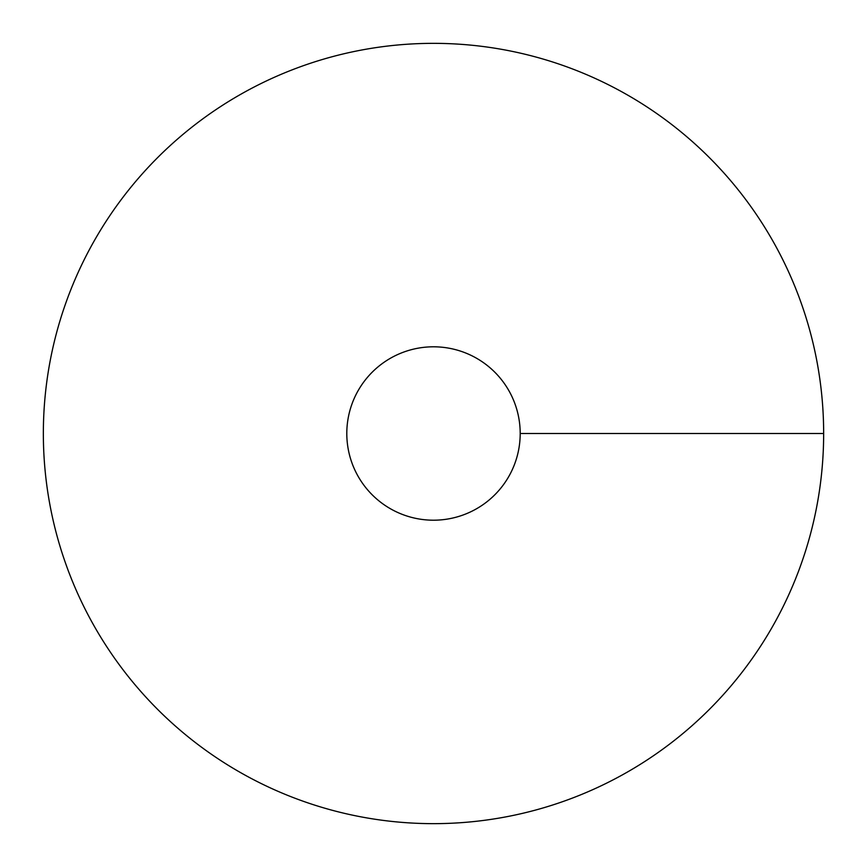 <?xml version="1.0" encoding="UTF-8"?>
<svg xmlns="http://www.w3.org/2000/svg" width="867" height="867" viewBox="0 0 867 867"><rect width="100%" height="100%" fill="white"/><g stroke="black" fill="none" stroke-linecap="round" stroke-linejoin="round"><path stroke-width="1.3" d="M433.5 823.65A390.15 390.15 0 0 0 771.381 238.425A390.15 390.15 0 0 0 95.619 238.425A390.15 390.15 0 0 0 433.5 823.65M433.5 520.2A86.7 86.7 0 0 0 508.582 390.15A86.7 86.7 0 0 0 358.418 390.15A86.7 86.7 0 0 0 433.5 520.2M823.65 433.5L520.2 433.5"/></g></svg>

